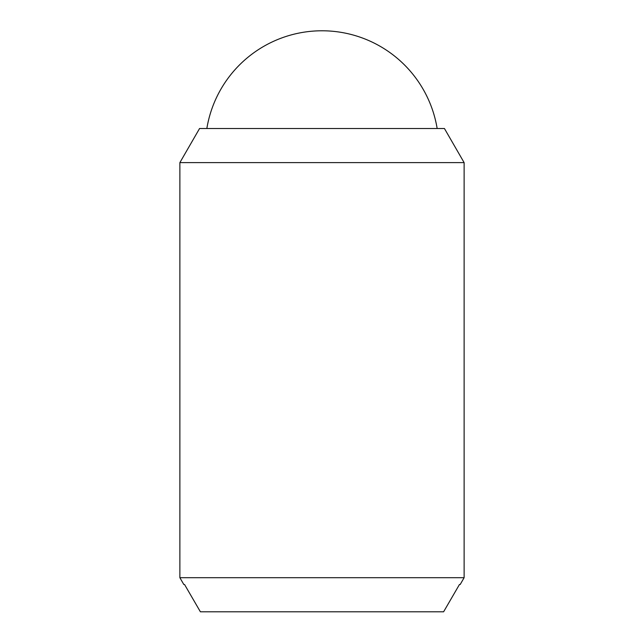 <?xml version="1.0" encoding="UTF-8"?>
<svg xmlns="http://www.w3.org/2000/svg" width="644" height="644" viewBox="0 0 644 644"><rect width="100%" height="100%" fill="white"/><g stroke="black" fill="none" stroke-linecap="round" stroke-linejoin="round"><path stroke-width="0.97" d="M206.845 128.51A116.709 116.709 0 0 1 437.155 128.51M464.123 162.618L464.123 577.692L179.877 577.692L179.877 162.618L199.568 128.51L444.432 128.51L464.123 162.618L179.877 162.618M464.123 577.692L460.186 584.511L459.454 584.511L460.186 584.511M183.814 584.511L184.546 584.511L183.814 584.511L179.877 577.692M184.546 584.511L200.397 611.8L443.603 611.8L459.454 584.511"/></g></svg>
